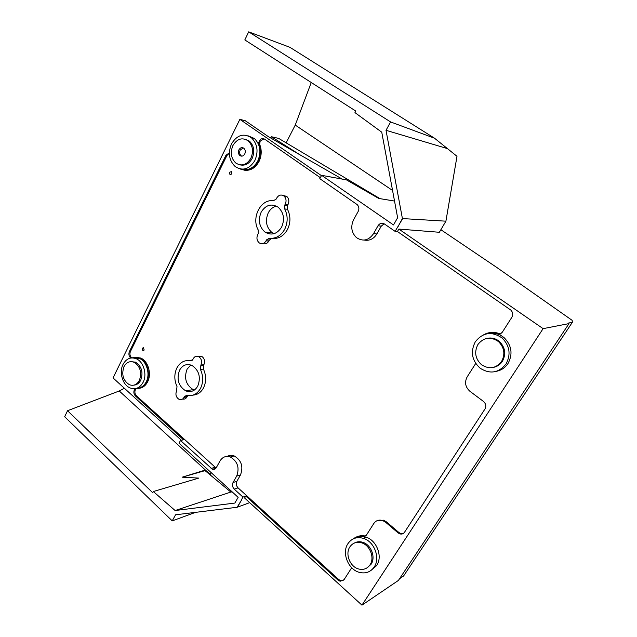 <?xml version="1.0" encoding="UTF-8"?>
<svg xmlns="http://www.w3.org/2000/svg" width="637" height="637" viewBox="0 0 637 637"><rect width="100%" height="100%" fill="white"/><g stroke="black" fill="none" stroke-linecap="round" stroke-linejoin="round"><path stroke-width="0.96" d="M271.227 238.389L272.118 238.453C278.544 239.018 283.648 236.064 287.438 229.583C290.743 222.719 290.751 215.943 287.47 209.255L287.478 205.552L288.043 204.485C289.405 201.276 288.959 198.569 286.698 196.363L283.131 195.479M284.659 229.36C287.972 222.464 287.988 215.656 284.691 208.936L284.699 205.218L285.265 204.143C286.634 200.918 286.188 198.195 283.919 195.989C281.124 194.261 278.727 194.93 276.745 198.003L276.195 199.078L273.4 200.759C260.764 198.696 251.058 217.75 258.232 229.997L258.232 233.636L257.69 234.679C256.329 238.023 256.87 240.778 259.323 242.944C261.966 244.417 264.188 243.74 265.995 240.913L266.545 239.87L269.3 238.27C275.749 238.843 280.869 235.873 284.659 229.36M144.169 350.047L143.516 347.722L142.155 348.288L142.815 350.613L144.169 350.047M123.992 366.617C126.492 362.182 129.876 360.749 134.152 362.318C140.339 366.498 142.075 372.534 139.368 380.44C136.891 384.748 133.579 386.181 129.43 384.74C123.132 380.655 121.317 374.62 123.992 366.617M131.023 361.641L135.514 362.166C141.693 366.331 143.429 372.358 140.721 380.249C139.105 383.291 136.844 384.923 133.953 385.13M349.824 546.952C352.707 542.851 356.648 541.482 361.657 542.843C370.033 545.2 374.898 557.932 370.009 564.852C367.231 568.753 363.464 570.139 358.719 569.008C350.095 566.938 344.935 554.039 349.824 546.952M354.315 543.074C356.879 541.609 359.69 541.354 362.74 542.294C371.108 544.635 375.965 557.335 371.084 564.247L367.063 567.846M123.052 364.38C126.309 358.575 130.736 356.712 136.334 358.782C143.667 361.808 147.33 374.54 143.086 382.375C139.869 387.965 135.57 389.836 130.179 387.973C122.678 385.138 118.84 372.35 123.052 364.38M136.74 388.267C140.777 388.244 143.922 386.126 146.191 381.929C150.436 374.126 146.781 361.45 139.463 358.44L132.95 357.906M347.898 543.711C351.664 538.321 356.839 536.545 363.416 538.369C374.285 541.49 380.56 558.02 374.19 567.002C370.591 572.034 365.718 573.841 359.579 572.424C348.304 569.797 341.52 552.972 347.898 543.711M370.949 570.473L376.634 565.592C382.98 556.658 376.73 540.208 365.901 537.11C361.689 535.805 357.859 536.227 354.411 538.376M139.049 388.331C142.688 387.901 145.531 385.759 147.577 381.921C151.893 373.983 148.174 361.091 140.729 358.034L135.163 357.246M132.241 357.883C134.686 356.943 137.17 357.031 139.694 358.153C147.147 361.211 150.865 374.126 146.542 382.073C144.026 386.675 140.538 388.801 136.087 388.459M353.216 538.886C356.401 536.473 360.072 535.637 364.221 536.394L365.049 535.98C361.728 535.359 358.663 535.789 355.86 537.278M135.482 388.594L134.288 389.955C133.459 392.241 133.842 394.247 135.434 395.975L183.496 439.777L180.486 440.486L179.037 443.201L238.134 497.338L234.862 503.063L175.127 510.532L153.318 491.533L198.784 478.1L182.23 477.177L205.361 470.034L210.202 474.477L211.205 472.67M134.925 388.857L135.96 388.705L135.323 389.796C134.503 392.081 134.885 394.08 136.469 395.808L216.07 468.028M229.551 172.237L231.438 171.632L231.828 173.893L229.941 174.498L229.551 172.237M276.37 206.085C272.899 207.001 270.192 209.247 268.257 212.83C264.968 220.792 266.226 227.385 272.023 232.601L273.95 233.715M281.618 227.122C284.954 219.232 283.807 212.599 278.178 207.224C271.481 203.211 265.82 204.835 261.194 212.089C257.889 220.147 259.155 226.812 265 232.083C271.505 235.817 277.047 234.161 281.618 227.122M244.759 153.971C245.683 151.702 245.388 149.814 243.875 148.294C241.949 147.083 240.292 147.593 238.915 149.822C237.999 152.1 238.302 153.995 239.831 155.508C241.742 156.694 243.382 156.184 244.759 153.971M243.223 147.88L240.189 150.077C239.273 152.354 239.576 154.242 241.097 155.746L241.765 156.161M250.859 158.287C253.701 151.375 252.825 145.578 248.231 140.888C242.259 137.098 237.155 138.659 232.903 145.562C230.084 152.593 231.048 158.422 235.794 163.032C241.614 166.615 246.638 165.031 250.859 158.287M240.444 164.951C245.293 165.843 249.186 163.701 252.117 158.525C254.959 151.63 254.083 145.841 249.489 141.167L244.982 139.121M501.526 361.545C505.396 354.228 504.385 347.571 498.492 341.591C490.601 336.28 483.746 337.252 477.925 344.506C474.047 352.118 475.266 358.878 481.572 364.786C489.208 369.579 495.857 368.505 501.526 361.545M493.667 367.334C497.338 366.546 500.244 364.555 502.386 361.354C506.256 354.045 505.245 347.412 499.36 341.44C495.873 338.589 491.987 337.514 487.719 338.239M254.88 160.484C258.59 151.51 257.467 143.962 251.511 137.847C243.708 132.87 237.036 134.893 231.486 143.914C227.815 153.095 229.089 160.675 235.3 166.671C242.864 171.289 249.393 169.227 254.88 160.484M247.912 135.737L254.402 138.492C260.342 144.575 261.457 152.092 257.762 161.026C253.757 167.969 248.51 170.684 242.02 169.179M506.025 363.974C511.065 354.506 509.791 345.875 502.203 338.072C491.883 331.057 482.918 332.299 475.298 341.806C470.241 351.767 471.874 360.59 480.179 368.258C490.068 374.397 498.683 372.971 506.025 363.974M488.714 333.549C494.384 332.514 499.543 333.915 504.193 337.753C511.742 345.509 513.016 354.1 508 363.52C505.149 367.74 501.295 370.336 496.43 371.307M240.157 168.956C247.339 171.823 253.295 169.299 258.025 161.408C260.748 155.595 260.971 149.814 258.686 144.066L259.641 144.273C261.918 150.013 261.703 155.778 258.98 161.583C255.222 168.216 250.214 171.066 243.963 170.135M397.432 231.534L395.091 231.358L402.68 218.587L445.908 221.174L439.355 232.274L398.842 229.073L397.432 231.534L510.898 310.131C512.904 312.337 513.207 314.758 511.79 317.385L502.33 332.188L500.348 334.027C494.646 331.63 489.136 331.845 483.825 334.688M490.474 332.498L500.73 333.804M258.686 144.066L259.203 141C260.74 138.643 262.579 138.046 264.721 139.2L320.339 177.675M263.997 138.818L260.159 141.207L259.641 144.273M194.365 390.059L193.17 389.621C185.916 384.883 183.886 378.075 187.071 369.197L190.805 364.977M179.562 370.193C182.644 365.001 186.784 363.424 191.976 365.455C199.094 370.368 201.037 377.247 197.796 386.07C194.755 391.094 190.726 392.687 185.701 390.847C178.408 386.054 176.361 379.166 179.562 370.193M198.011 356.362L201.571 356.25C204.461 358.273 205.241 361.083 203.904 364.683L203.418 369.062C206.372 375.583 206.388 381.874 203.482 387.949C200.95 392.456 197.454 394.844 192.979 395.115M200.448 369.468C203.402 376.013 203.426 382.335 200.512 388.435C197.175 394.136 192.637 396.421 186.896 395.29L184.443 396.525L183.966 397.44C182.763 399.455 181.147 400.108 179.124 399.391C176.091 397.432 175.231 394.59 176.545 390.879L177.006 386.563C174.14 380.138 174.108 373.911 176.911 367.891C180.128 362.198 184.611 359.833 190.367 360.813L192.844 359.507L193.33 358.567C194.651 356.37 196.403 355.709 198.593 356.593C201.491 358.631 202.263 361.458 200.926 365.073L200.448 369.468L203.418 369.062M188.074 360.534L192.286 360.255M187.811 395.481L186.975 396.923C185.908 398.746 184.459 399.447 182.62 399.033M262.977 243.557C265.382 244.361 267.325 243.541 268.822 241.081L269.363 240.045L271.768 238.429M384.127 223.786L381.284 226.127L376.857 233.954C373.672 238.963 369.46 241.001 364.213 240.061M229.368 153.191L226.923 155.492L130.426 351.52C129.526 353.838 129.876 355.868 131.469 357.628L130.872 358.002M343.184 580.665L340.97 580.785L338.852 579.63L238.063 487.87C236.223 485.864 235.825 483.674 236.876 481.293L240.491 474.907C243.541 466.603 241.439 460.272 234.177 455.925C231.709 455.025 229.384 455.192 227.21 456.411M365.869 535.844L365.049 535.98M403.436 533.384L400.458 533.392L398.794 532.421L386.563 521.966L383.601 520.206L377.208 520.612M342.18 179.085L268.527 136.748L245.285 120.735L239.862 119.35L113.044 377.916L181.362 440.278M380.01 198.648L278.695 138.412L271.378 136.724L300.282 154.998M271.378 136.724L270.725 138.006M394.526 201.045L378.728 198.441L346.385 179.849L321.597 175.318L319.806 178.686L357.198 204.62C359.045 206.563 359.364 208.848 358.161 211.476L353.615 219.677C350.461 226.621 351.409 232.601 356.457 237.617C362.971 241.829 368.664 240.515 373.537 233.668L376.857 233.954M445.908 221.174L456.992 156.296L434.538 138.221L289.939 47.321L248.685 31.85L244.823 39.924L355.788 111.061L354.96 112.622L381.754 132.193L397.623 217.735L393.515 224.941L321.597 175.318M475.712 363.456L467.12 376.953C464.405 382.335 465.328 387.105 469.891 391.261L483.443 401.414C485.912 403.659 486.405 406.207 484.932 409.065L404.511 532.269C403.309 533.91 401.7 534.427 399.678 533.814L398.006 532.835L398.794 532.421M364.221 536.394L366.307 535.271L373.808 523.495C376.021 520.397 379.015 519.426 382.797 520.604L385.767 522.364L398.006 532.835M398.842 229.073L543.106 328.644L361.959 605.15L244.616 498.023L245.747 496.048L338 580.1L340.118 581.27L344.028 579.734L351.704 567.726M395.091 231.358L384.485 224.009C381.929 222.624 379.763 223.221 377.98 225.793L373.537 233.668M248.685 31.85L390.592 121.938L386.014 130.306L402.409 218.555L397.544 227.56M543.106 328.644L569.008 323.596L568.268 323.094L572.344 322.314L572.161 320.347L496.86 267.508L440.868 229.71M153.318 491.533L152.705 492.688L67.53 410.73L64.656 416.749L172.229 520.883L175.565 514.792L237.123 507.275L241.527 500.037L237.442 507.163L249.688 502.657M67.53 410.73L119.246 390.975L124.398 388.283M311.254 82.515L295.234 125.091L286.14 142.847M434.538 138.221L390.592 121.938M392.559 190.447L295.234 125.091M239.862 119.35L321.422 175.637M229.368 152.824L225.944 155.309L129.383 351.624C128.483 353.941 128.833 355.979 130.426 357.739L130.72 357.97M399.558 578.707L403.595 575.975L572.344 322.314M569.008 323.596L398.412 580.434L361.959 605.15M258.574 142.457L259.522 142.664M386.014 130.306L446.8 148.413M213.578 469.453L213.005 469.413M232.179 491.883L230.849 492.059L205.042 470.632L205.361 470.042M245.747 496.048L242.968 497.099L241.216 500.156M242.968 497.099L234.241 489.128C232.394 487.106 231.995 484.9 233.046 482.512L236.669 476.094C239.735 467.733 237.617 461.371 230.331 456.992C225.952 455.606 222.504 456.944 219.98 460.997L216.269 467.701C215.33 469.222 214.048 469.74 212.424 469.262L180.486 440.486M195.583 512.347L172.229 520.883M210.218 474.446L119.254 390.975M130.426 357.739L131.469 357.628M182.23 477.177L205.042 470.632M175.127 510.532L230.849 492.059M287.47 209.255L284.691 208.936M259.203 141L260.159 141.207M203.904 364.683L200.926 365.073M203.41 365.63L200.432 366.02M187.453 396.007L184.443 396.525M186.975 396.923L183.966 397.44M377.98 225.793L381.284 226.127M225.944 155.309L226.923 155.492M129.383 351.624L130.426 351.52M211.086 468.434L214.988 467.319M236.669 476.094L240.491 474.907M233.046 482.512L236.876 481.293M234.241 489.128L238.063 487.87M135.434 395.975L136.469 395.808M338 580.1L338.852 579.63M134.288 389.955L135.323 389.796M385.767 522.364L386.563 521.966M268.822 241.081L265.995 240.913M269.363 240.045L266.545 239.87M287.478 205.552L284.699 205.218M288.043 204.485L285.265 204.143M135.514 362.166L134.152 362.318M362.74 542.294L361.657 542.843M139.463 358.44L136.334 358.782M365.901 537.11L363.416 538.369M140.729 358.034L139.694 358.153M249.489 141.167L248.231 140.888M499.36 341.44L498.492 341.591M254.402 138.492L251.511 137.847M504.193 337.753L502.203 338.072M198.593 356.593L201.571 356.25M185.701 390.847L193.17 389.621M241.097 155.746L239.831 155.508M265 232.083L272.023 232.601M229.941 174.498L231.008 174.665M215.895 468.259L212.424 469.262M234.177 455.925L230.331 456.992M340.97 580.785L340.118 581.27M382.797 520.604L383.601 520.206M400.458 533.392L399.678 533.814M142.815 350.613L143.787 350.517M283.919 195.989L286.698 196.363"/></g></svg>
